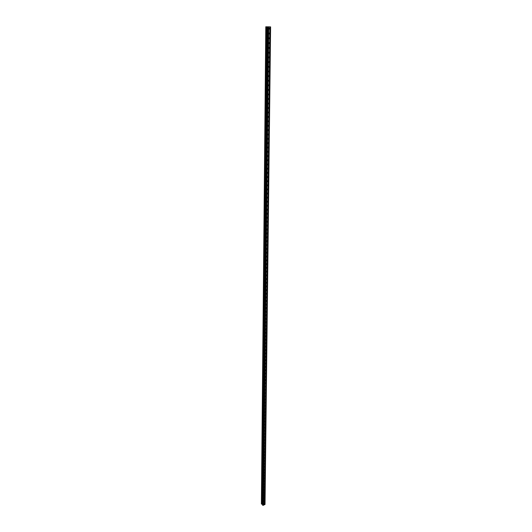<?xml version="1.0" encoding="UTF-8"?>
<svg xmlns="http://www.w3.org/2000/svg" width="532" height="532" viewBox="0 0 532 532"><rect width="100%" height="100%" fill="white"/><g stroke="black" fill="none" stroke-linecap="round" stroke-linejoin="round"><path stroke-width="0.8" d="M263.719 504.183L264.258 503.684L263.719 504.183M263.752 501.39L264.291 500.885L263.752 501.39M263.779 498.584L264.318 498.078L263.779 498.584M263.812 495.764L264.351 495.259L263.812 495.764M263.839 492.938L264.377 492.433L263.839 492.938M263.872 490.098L264.411 489.593L263.872 490.098M263.905 487.246L264.577 486.946L263.905 487.246M263.932 484.386L264.61 484.087L263.932 484.386M263.965 481.513L264.497 481.008L263.965 481.513M263.998 478.634L264.53 478.122L263.998 478.634M264.025 475.741L264.703 475.442L264.025 475.741M264.058 472.835L264.737 472.542L264.058 472.835M264.091 469.916L264.77 469.623L264.091 469.916M264.125 466.99L264.803 466.697L264.125 466.99M264.151 464.05L264.836 463.758L264.151 464.05M264.185 461.104L264.87 460.812L264.185 461.104M264.218 458.138L264.903 457.853L264.218 458.138M264.251 455.166L264.936 454.88L264.251 455.166M264.284 452.187L264.969 451.894L264.284 452.187M264.311 449.188L265.002 448.902L264.311 449.188M264.344 446.182L265.036 445.896L264.344 446.182M264.377 443.163L265.069 442.877L264.377 443.163M264.411 440.13L265.102 439.844L264.411 440.13M264.444 437.085L265.135 436.805L264.444 437.085M264.477 434.032L265.175 433.753L264.477 434.032M264.51 430.96L265.209 430.681L264.51 430.96M264.544 427.881L265.242 427.602L264.544 427.881M264.577 424.789L265.275 424.516L264.577 424.789M264.61 421.683L265.315 421.411L264.61 421.683M264.643 418.571L265.348 418.298L264.643 418.571M264.677 415.439L265.382 415.166L264.677 415.439M264.71 412.3L265.415 412.027L264.71 412.3M264.743 409.141L265.455 408.875L264.743 409.141M264.783 405.976L265.488 405.71L264.783 405.976M264.816 402.797L265.521 402.531L264.816 402.797M264.85 399.605L265.561 399.339L264.85 399.605M264.883 396.4L265.594 396.134L264.883 396.4M264.916 393.181L265.634 392.922L264.916 393.181M264.956 389.949L265.668 389.69L264.956 389.949M264.989 386.704L265.707 386.445L264.989 386.704M265.022 383.452L265.515 382.92L265.741 383.193L265.022 383.452M265.056 380.181L265.548 379.649L265.781 379.921L265.282 380.453L265.056 380.181M265.096 376.895L265.581 376.363L265.814 376.636L265.322 377.168L265.096 376.895M265.129 373.597L265.621 373.065L265.854 373.344L265.362 373.876L265.129 373.597M265.162 370.285L265.654 369.753L265.887 370.033L265.402 370.565L265.162 370.285M265.202 366.96L265.687 366.428L265.927 366.708L265.441 367.24L265.202 366.96M265.235 363.622L265.721 363.09L265.967 363.369L265.481 363.908L265.235 363.622M265.275 360.27L265.754 359.732L266 360.024L265.521 360.556L265.275 360.27M265.308 356.906L265.787 356.367L266.04 356.659L265.561 357.191L265.308 356.906M265.348 353.521L265.82 352.989L266.08 353.281L265.601 353.813L265.348 353.521M265.382 350.129L265.86 349.591L266.113 349.883L265.641 350.422L265.382 350.129M265.421 346.718L265.894 346.186L266.153 346.478L265.681 347.017L265.421 346.718M265.455 343.3L265.927 342.761L266.193 343.06L265.721 343.592L265.455 343.3M265.495 339.862L265.96 339.323L266.233 339.622L265.761 340.161L265.495 339.862M265.528 336.41L265.993 335.872L266.273 336.171L265.8 336.709L265.528 336.41M265.568 332.946L266.033 332.407L266.306 332.706L265.847 333.245L265.568 332.946M265.608 329.461L266.067 328.922L266.346 329.228L265.887 329.767L265.608 329.461M265.641 325.97L266.1 325.431L266.386 325.737L265.927 326.276L265.641 325.97M265.681 322.459L266.14 321.92L266.426 322.226L265.967 322.771L265.681 322.459M265.721 318.934L266.173 318.395L266.466 318.708L266.013 319.247L265.721 318.934M265.761 315.396L266.206 314.851L266.505 315.17L266.053 315.709L265.761 315.396M265.794 311.838L266.246 311.3L266.545 311.612L266.093 312.158L265.794 311.838M265.834 308.267L266.279 307.729L266.585 308.048L266.14 308.587L265.834 308.267M265.874 304.683L266.319 304.138L266.625 304.464L266.18 305.002L265.874 304.683M265.914 301.085L266.352 300.54L266.665 300.866L266.226 301.405L265.914 301.085M265.953 297.468L266.392 296.923L266.705 297.248L266.266 297.794L265.953 297.468M265.987 293.837L266.426 293.292L266.745 293.617L266.313 294.163L265.987 293.837M266.027 290.186L266.466 289.647L266.791 289.973L266.352 290.519L266.027 290.186M266.067 286.522L266.499 285.983L266.831 286.316L266.399 286.854L266.067 286.522M266.106 282.844L266.539 282.299L266.871 282.638L266.446 283.177L266.106 282.844M266.146 279.154L266.572 278.608L266.911 278.941L266.485 279.486L266.146 279.154M266.186 275.443L266.612 274.898L266.951 275.237L266.532 275.782L266.186 275.443M266.226 271.712L266.652 271.167L266.998 271.513L266.579 272.052L266.226 271.712M266.266 267.968L266.685 267.423L267.037 267.769L266.618 268.314L266.266 267.968M266.313 264.211L266.725 263.666L267.077 264.012L266.665 264.557L266.313 264.211M266.352 260.434L266.765 259.889L267.124 260.234L266.712 260.78L266.352 260.434M266.392 256.643L266.798 256.098L267.164 256.444L266.758 256.989L266.392 256.643M266.432 252.833L266.838 252.288L267.21 252.64L266.805 253.185L266.432 252.833M266.472 249.009L266.878 248.464L267.25 248.816L266.845 249.362L266.472 249.009M266.512 245.166L266.918 244.62L267.297 244.973L266.891 245.518L266.512 245.166M266.559 241.302L266.951 240.757L267.337 241.116L266.938 241.661L266.559 241.302M266.599 237.425L266.991 236.88L267.383 237.239L266.984 237.784L266.599 237.425M266.638 233.528L267.031 232.983L267.423 233.349L267.031 233.894L266.638 233.528M266.685 229.618L267.071 229.073L267.47 229.438L267.077 229.984L266.685 229.618M266.725 225.688L267.111 225.142L267.516 225.508L267.124 226.053L266.725 225.688M266.765 221.744L267.15 221.199L267.556 221.565L267.177 222.11L266.765 221.744M266.811 217.774L267.19 217.229L267.603 217.601L267.224 218.147L266.811 217.774M266.851 213.798L267.23 213.252L267.649 213.625L267.27 214.17L266.851 213.798M266.898 209.794L267.27 209.249L267.689 209.628L267.317 210.167L266.898 209.794M266.938 205.778L267.31 205.232L267.736 205.611L267.363 206.15L266.938 205.778M266.984 201.741L267.35 201.196L267.782 201.575L267.416 202.12L266.984 201.741M267.031 197.685L267.39 197.139L267.829 197.518L267.463 198.064L267.031 197.685M267.071 193.608L267.436 193.063L267.875 193.448L267.51 193.994L267.071 193.608M267.117 189.518L267.476 188.973L267.922 189.359L267.563 189.904L267.117 189.518M267.157 185.409L267.516 184.863L267.968 185.249L267.609 185.794L267.157 185.409M267.204 181.279L267.556 180.734L268.015 181.126L267.656 181.665L267.204 181.279M267.25 177.129L267.596 176.584L268.062 176.976L267.709 177.522L267.25 177.129M267.297 172.96L267.643 172.415L268.108 172.814L267.756 173.352L267.297 172.96M267.337 168.77L267.682 168.225L268.155 168.624L267.809 169.169L267.337 168.77M267.383 164.568L267.722 164.022L268.201 164.421L267.855 164.967L267.383 164.568M267.43 160.338L267.769 159.793L268.248 160.199L267.909 160.744L267.43 160.338M267.476 156.095L267.809 155.55L268.294 155.956L267.962 156.494L267.476 156.095M267.523 151.826L267.855 151.287L268.341 151.693L268.008 152.232L267.523 151.826M267.569 147.544L267.895 146.998L268.387 147.411L268.062 147.949L267.569 147.544M267.616 143.234L267.942 142.696L268.441 143.108L268.115 143.647L267.616 143.234M267.663 138.912L267.982 138.367L268.487 138.786L268.161 139.324L267.663 138.912M267.709 134.563L268.028 134.024L268.534 134.443L268.214 134.982L267.709 134.563M267.756 130.2L268.075 129.655L268.587 130.074L268.268 130.619L267.756 130.2M267.802 125.811L268.115 125.273L268.633 125.692L268.321 126.23L267.802 125.811M267.849 121.402L268.161 120.864L268.687 121.289L268.374 121.828L267.849 121.402M267.895 116.974L268.208 116.435L268.733 116.86L268.427 117.399L267.895 116.974M267.948 112.525L268.254 111.986L268.786 112.412L268.48 112.95L267.948 112.525M267.995 108.049L268.294 107.511L268.833 107.943L268.534 108.481L267.995 108.049M268.042 103.56L268.341 103.022L268.886 103.454L268.587 103.993L268.042 103.56M268.095 99.045L268.387 98.506L268.933 98.945L268.64 99.477L268.095 99.045M268.141 94.51L268.434 93.971L268.986 94.41L268.693 94.949L268.141 94.51M268.188 89.948L268.48 89.416L269.039 89.855L268.746 90.393L268.188 89.948M268.241 85.373L268.527 84.834L269.086 85.28L268.8 85.812L268.241 85.373M268.288 80.771L268.574 80.232L269.139 80.678L268.853 81.216L268.288 80.771M268.341 76.142L268.62 75.611L269.192 76.056L268.906 76.595L268.341 76.142M268.387 71.494L268.667 70.962L269.245 71.414L268.966 71.946L268.387 71.494M268.441 66.826L268.72 66.294L269.298 66.746L269.019 67.285L268.441 66.826M268.487 62.138L268.766 61.606L269.352 62.058L269.072 62.59L268.487 62.138M268.54 57.423L268.813 56.891L269.405 57.35L269.132 57.882L268.54 57.423M268.594 52.681L268.86 52.149L269.458 52.615L269.185 53.147L268.594 52.681M268.647 47.92L268.913 47.388L269.511 47.853L269.239 48.385L268.647 47.92M268.693 43.132L268.959 42.607L269.564 43.072L269.298 43.604L268.693 43.132M268.746 38.324L269.006 37.799L269.618 38.264L269.352 38.796L268.746 38.324M268.8 33.496L269.059 32.964L269.671 33.436L269.411 33.968L268.8 33.496M268.853 28.635L269.106 28.11L269.724 28.582L269.471 29.114L268.853 28.635M268.035 26.879L267.616 26.826M268.361 26.866L268.022 26.886M268.607 26.846L268.953 26.833L268.6 26.806M268.953 26.833L268.554 26.859M266.825 26.813L270.608 26.879L266.825 26.813L262.17 504.183L262.529 504.516M261.731 504.11L266.239 26.793L261.731 504.103L262.17 504.183M262.522 504.848L267.297 26.946L262.549 504.868M267.33 26.952L262.549 505.068L263.094 505.4L265.029 504.363L270.608 26.879M265.794 26.773L261.392 504.004L261.731 504.083M269.87 26.952L264.471 504.768M268.746 27.019L263.613 505.161M269.884 26.946L264.484 504.708M270.076 26.933L264.623 504.649M270.183 26.933L264.71 504.655M270.555 26.913L264.989 504.522M267.736 27.052L262.848 505.373M268.055 27.059L263.094 505.4M268.434 27.039L263.38 505.267M268.447 27.026L263.393 505.214M268.633 27.019L263.533 505.147M265.894 26.786L261.471 504.077M265.98 26.786L261.538 504.083L265.993 26.786M266.153 26.786L261.664 504.063M266.206 26.786L261.704 504.07M266.279 26.799L261.764 504.13M266.791 26.813L262.15 504.176M262.549 505.074L267.33 26.992L262.555 505.094M269.471 29.114L268.986 29.041M269.411 33.968L268.926 33.888M269.352 38.796L268.873 38.716M269.298 43.604L268.82 43.518M269.239 48.385L268.76 48.299M269.185 53.147L268.707 53.054M269.132 57.882L268.653 57.789M269.072 62.59L268.6 62.497M269.019 67.285L268.547 67.185M268.966 71.946L268.494 71.847M268.906 76.595L268.441 76.488M268.853 81.216L268.387 81.103M268.8 85.812L268.334 85.705M268.746 90.393L268.281 90.274M268.693 94.949L268.228 94.829M268.64 99.477L268.181 99.358M268.587 103.993L268.128 103.866M268.534 108.481L268.075 108.355M268.48 112.95L268.028 112.824M268.427 117.399L267.975 117.266M268.374 121.828L267.928 121.688M268.321 126.23L267.875 126.097M268.268 130.619L267.829 130.48M268.214 134.982L267.776 134.842M268.161 139.324L267.729 139.185M268.115 143.647L267.682 143.5M268.062 147.949L267.629 147.803M268.008 152.232L267.583 152.085M267.962 156.494L267.536 156.348M267.909 160.744L267.49 160.591M267.855 164.967L267.443 164.814M267.809 169.169L267.397 169.016M267.756 173.352L267.35 173.199M267.709 177.522L267.303 177.362M267.656 181.665L267.257 181.505M267.609 185.794L267.21 185.635M267.563 189.904L267.164 189.738M267.51 193.994L267.117 193.828M267.463 198.064L267.071 197.897M267.416 202.12L267.031 201.954M267.363 206.15L266.984 205.984M267.317 210.167L266.938 210M267.27 214.17L266.898 213.997M267.224 218.147L266.851 217.98M267.177 222.11L266.811 221.944M267.124 226.053L266.765 225.887M267.077 229.984L266.718 229.811M267.031 233.894L266.678 233.721M266.984 237.784L266.638 237.611M266.938 241.661L266.592 241.488M266.891 245.518L266.552 245.345M266.845 249.362L266.505 249.189M266.805 253.185L266.466 253.013M266.758 256.989L266.426 256.816"/></g></svg>
